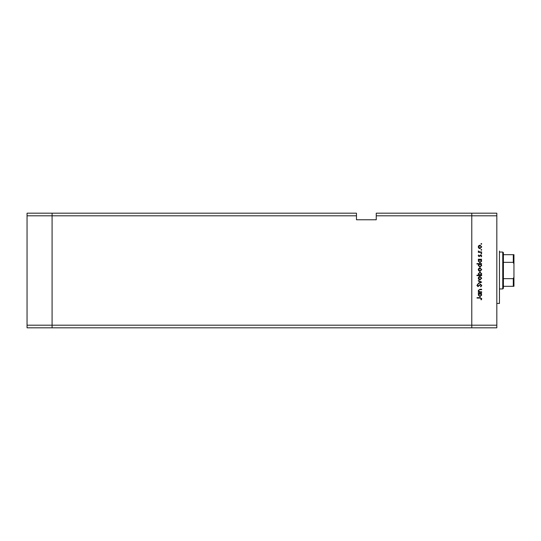 <?xml version="1.0" encoding="UTF-8"?>
<svg xmlns="http://www.w3.org/2000/svg" width="541" height="541" viewBox="0 0 541 541"><rect width="100%" height="100%" fill="white"/><g stroke="black" fill="none" stroke-linecap="round" stroke-linejoin="round"><path stroke-width="0.81" d="M356.478 215.812L356.478 219.768L376.245 219.768L376.245 215.812L471.786 215.812L471.786 213.181L471.786 325.188L471.786 215.812L496.821 215.812L496.821 327.819L471.786 327.819L471.786 325.188L471.786 327.819L52.085 327.819L52.085 213.181L356.478 213.181L356.478 215.812L52.085 215.812L52.085 213.181L27.05 213.181L27.05 327.819L52.085 327.819L52.085 215.812L27.05 215.812M496.821 325.188L27.05 325.188M496.821 215.812L496.821 213.181L376.245 213.181L376.245 215.812M499.458 251.065L499.458 303.44L496.821 303.44M481.666 291.809L481.666 292.228L478.298 292.228L478.298 291.809L478.9 291.809L478.237 290.531L479.941 289.266L481.666 289.266L481.666 289.685L479.312 289.733L478.65 290.598L479.542 291.748L481.666 291.809M480.536 284.187L481.781 285.499L480.773 286.906L480.543 286.514L481.314 285.499L480.53 284.6L478.014 286.608L476.932 285.472L477.717 284.241L478.001 284.62L477.405 285.52L477.994 286.196L480.536 284.187M481.666 282.111L478.298 283.714L478.298 283.261L480.746 282.145L478.298 281.022L478.298 280.576L481.666 282.111M479.989 279.927L478.792 279.467L478.237 278.182L478.792 276.897L479.989 276.437L481.727 278.182L479.989 279.927M479.989 271.352L478.792 270.892L478.237 269.607L478.792 268.329L479.989 267.863L481.727 269.607L479.989 271.352M478.92 259.646L478.298 259.646L478.298 259.234L481.666 259.234L481.084 259.646L481.727 261.019L479.968 262.777L478.237 261.012L478.92 259.646M481.727 243.89L481.341 244.275L480.956 243.89L481.341 243.504L481.727 243.89M479.989 248.65L478.792 248.184L478.237 246.899L478.792 245.621L479.989 245.161L481.727 246.899L479.989 248.65M481.727 249.861L481.341 250.246L480.956 249.861L481.341 249.475L481.727 249.861M481.666 251.957L481.666 252.37L478.298 252.37L478.792 251.957L478.237 251.139L478.711 251.004L479.373 251.883L481.666 251.957M481.727 253.587L481.341 253.972L480.956 253.587L481.341 253.202L481.727 253.587M479.123 256.63L478.237 255.778L478.717 254.912L479.103 256.218L480.753 254.858L481.727 255.846L481.267 256.806L480.766 255.271L479.123 256.63M478.947 264.022L476.932 264.022L476.932 263.609L481.666 263.609L481.084 264.022L481.727 265.401L479.968 267.153L478.237 265.388L478.947 264.022M481.044 275.193L481.666 275.193L481.666 275.612L476.932 275.612L476.932 275.193L478.907 275.193L478.237 273.82L479.989 272.062L481.727 273.834L481.044 275.193M478.92 293.587L478.298 293.587L478.298 293.175L481.666 293.175L481.084 293.587L481.727 294.96L479.968 296.718L478.237 294.946L478.92 293.587M481.314 298.72L480.124 298.077L477.054 298.077L477.054 297.665L480.171 297.665L481.781 298.74L481.253 299.856L480.895 299.613L481.314 298.72M479.995 245.573L478.65 246.906L479.995 248.231L481.314 246.906L479.995 245.573M479.989 259.646L478.65 261.005L479.975 262.365L481.314 261.005L479.989 259.646M479.989 264.022L478.65 265.381L479.975 266.74L481.314 265.381L479.989 264.022M479.995 268.275L478.65 269.607L479.995 270.94L481.314 269.607L479.995 268.275M479.975 275.193L481.314 273.841L479.989 272.475L478.65 273.834L479.975 275.193M479.995 276.85L478.65 278.182L479.995 279.514L481.314 278.182L479.995 276.85M479.989 293.587L478.65 294.946L479.975 296.306L481.314 294.946L479.989 293.587M502.751 252.052L503.407 252.708L503.407 288.292L502.751 288.948L502.751 252.052L499.458 252.052M513.95 254.689L513.294 254.689L513.95 254.689L513.95 286.311L513.294 286.311L513.95 286.311M513.95 263.913L513.294 262.351L513.294 254.689L503.407 254.689M503.407 262.351L513.294 262.351M503.407 278.649L513.294 278.649L513.95 277.087M503.407 286.311L513.294 286.311L513.294 278.649M502.751 288.948L499.458 288.948"/></g></svg>
